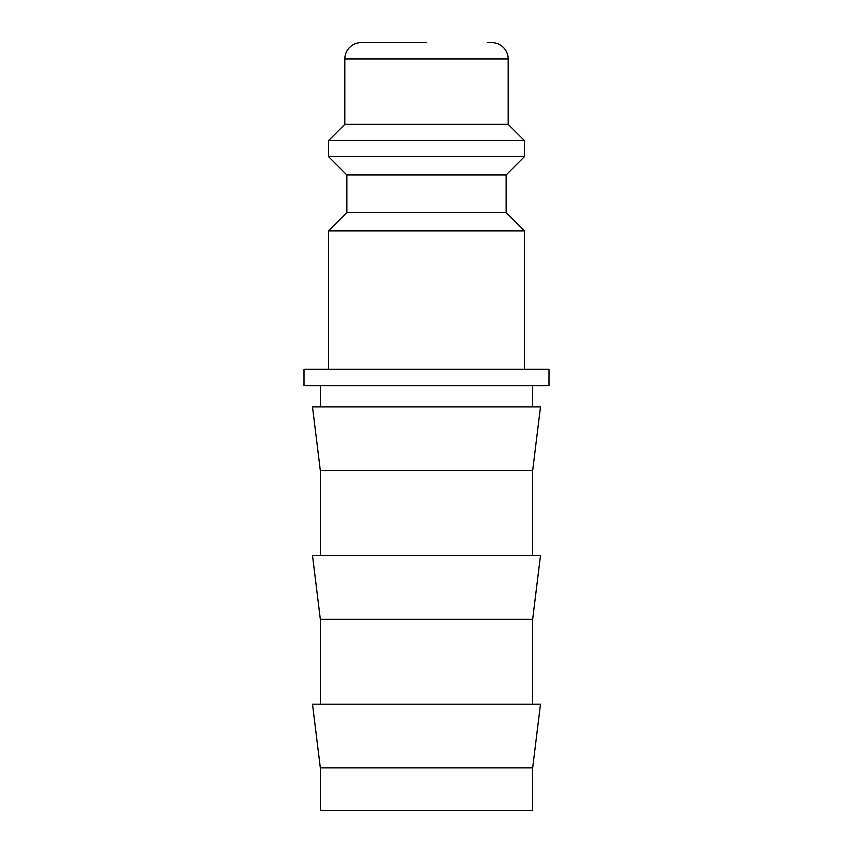 <?xml version="1.0" encoding="UTF-8"?>
<svg xmlns="http://www.w3.org/2000/svg" width="853" height="853" viewBox="0 0 853 853"><rect width="100%" height="100%" fill="white"/><g stroke="black" fill="none" stroke-linecap="round" stroke-linejoin="round"><path stroke-width="1.28" d="M506.128 212.525L346.872 212.525L346.872 174.961L506.128 174.961L506.128 212.525L524.499 230.896L328.501 230.896L328.501 369.328M487.756 42.65L491.84 42.65A16.335 16.335 0 0 1 508.175 58.985L508.175 124.325L524.499 140.649L524.499 156.579L328.501 156.579L346.872 174.961M524.499 140.649L328.501 140.649L328.501 156.579M508.175 124.325L344.825 124.325L328.501 140.649M426.5 42.65L361.16 42.65A16.335 16.335 0 0 0 344.825 58.985L344.825 124.325M426.5 767.881L320.333 767.881L320.333 810.35L532.667 810.35L532.667 767.881L426.5 767.881M532.667 767.881L540.493 704.183L312.507 704.183L320.333 767.881M320.333 619.246L312.507 555.538L540.493 555.538L532.667 619.246L320.333 619.246L320.333 704.183M320.333 470.6L312.507 406.902L540.493 406.902L532.667 470.6L320.333 470.6L320.333 555.538M303.999 369.328L549.001 369.328L549.001 385.663L303.999 385.663L303.999 369.328M508.175 58.985L344.825 58.985M346.872 212.525L328.501 230.896M320.333 385.663L320.333 406.902M532.667 385.663L532.667 406.902M532.667 470.6L532.667 555.538M532.667 619.246L532.667 704.183M506.128 174.961L524.499 156.579M524.499 230.896L524.499 369.328"/></g></svg>
